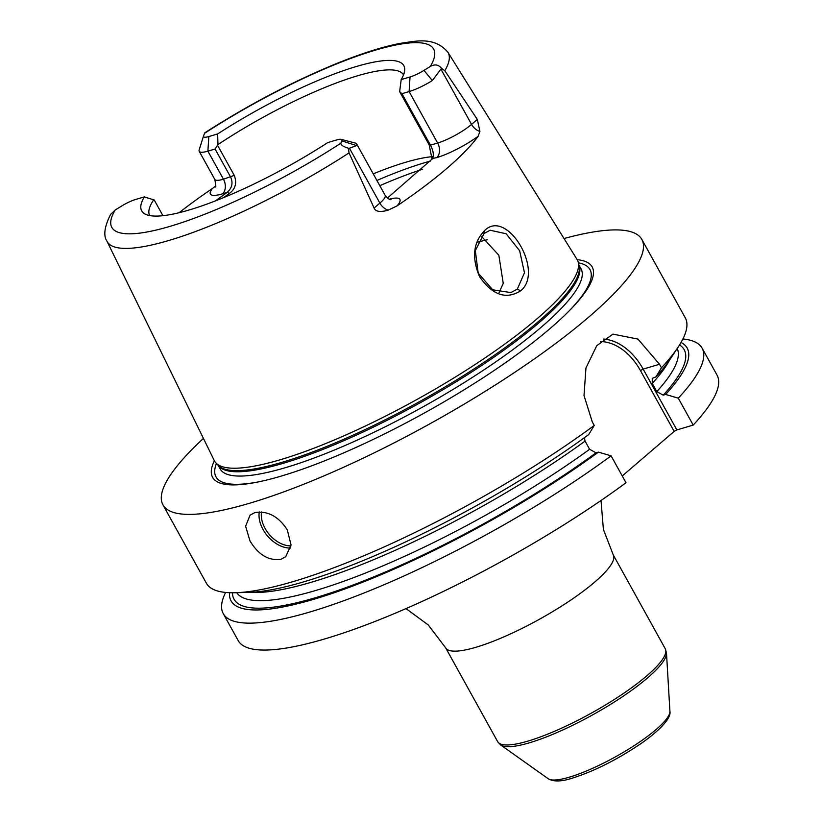 <?xml version="1.0" encoding="UTF-8"?>
<svg xmlns="http://www.w3.org/2000/svg" width="822" height="822" viewBox="0 0 822 822"><rect width="100%" height="100%" fill="white"/><g stroke="black" fill="none" stroke-linecap="round" stroke-linejoin="round"><path stroke-width="1.23" d="M217.707 145.525L234.249 175.374C237.075 182.772 235.534 188.741 229.626 193.293L227.006 192.492C232.051 188.125 233.263 182.987 230.633 177.09L215.076 149.029L217.953 144.59L217.666 133.935A149.84 32.027 151 0 1 404.701 69.726A149.84 32.027 151 0 1 401.187 79.59L410.024 76.97A16.43 3.514 -29 0 0 423.967 70.373L430.307 66.459C434.838 63.962 438.578 64.589 441.527 68.329L444.815 70.723A194.906 41.655 -29 0 0 447.908 52.248L577.075 259.475A207.411 44.337 151 0 1 578.267 262.341A207.411 44.337 151 0 1 478.979 361.947A207.411 44.337 151 0 1 280.21 459.765A207.411 44.337 151 0 1 216.073 463.115A207.411 44.337 151 0 1 214.275 460.577L106.983 241.216A194.906 41.655 151 0 0 168.942 240.456A194.906 41.655 -29 0 0 349.052 152.913L348.415 148.248C343.072 146.563 340.565 144.877 340.904 143.192L341.829 140.87L356.573 145.607A27.373 5.846 -29 0 0 356.625 143.891A27.373 5.846 -29 0 0 355.433 143.09L341.14 139.36A16.43 3.514 151 0 1 341.829 140.87M179.104 212.713A197.126 42.138 151 0 1 212.508 188.444L215.57 186.039M447.908 52.248C434.139 36.076 415.49 41.264 400.067 43.381C381.5 47.029 359.306 54.18 333.475 64.815C290.104 82.919 247.206 105.596 204.791 132.825L203.65 135.62A16.43 3.514 151 0 0 203.589 135.784L199.181 149.871A27.373 5.846 -29 0 0 199.222 151.32A27.373 5.846 -29 0 0 207.894 151.156L215.076 149.029M341.14 139.36A16.43 3.514 151 0 0 336.66 139.935L327.814 142.555A149.84 32.027 151 0 1 144.703 213.843A149.84 32.027 151 0 1 144.302 196.9L135.455 199.52A16.43 3.514 -29 0 0 121.512 206.117L115.172 210.031L110.559 214.46C104.394 226.821 103.202 235.75 106.983 241.216M217.666 133.935L208.819 136.555A16.43 3.514 151 0 1 203.589 135.784M144.302 196.9L154.238 200.003L162.931 215.693M149.717 215.58A145.093 31.01 151 0 1 153.755 199.695M401.187 79.59L399.646 91.643L429.156 144.888L430.451 145.155C433.523 150.991 434.108 155.594 432.228 158.954L387.419 198.03M403.52 74.894A145.093 31.01 -29 0 0 357.57 75.788A145.093 31.01 151 0 0 217.953 144.59M432.598 158.42L436.708 157.629A10.953 7.706 73.5 0 0 437.633 143.028L409.109 91.571L401.927 93.698L430.451 145.155L437.633 143.028A27.373 5.846 -29 0 0 471.561 124.389L477.335 119.437L479.925 131.438L478.065 136.349A198.503 42.425 151 0 1 397.016 205.911L388.231 210.134C380.309 212.415 375.603 211.727 374.092 208.048L379.867 203.096L349.442 148.207L356.573 145.607M349.442 148.207L348.415 148.248M432.053 159.17L429.156 144.888M432.475 156.642A145.093 31.01 -29 0 0 405.534 162.314A145.093 31.01 151 0 0 373.239 173.853M401.927 93.698L399.646 91.643M410.024 76.97L409.109 91.571A27.373 5.846 -29 0 0 432.341 80.577L441.527 68.329M477.335 119.437L444.815 70.723M349.052 152.913L374.092 208.048M484.456 230.766C506.65 207.545 544.976 271.589 520.593 290.854C506.054 299.886 492.357 295.129 479.503 276.582C471.612 257.666 473.256 242.398 484.456 230.766L483.983 233.623L490.097 230.232L506.116 233.746L519.638 250.741L524.467 272.781L517.336 289.097L510.894 292.591L492.697 289.806L478.199 273.11L475.322 250.618L483.983 233.623M214.378 460.782A216.998 46.381 -29 0 0 257.07 482.165A216.998 46.381 -29 0 0 281.35 476.051A216.998 46.381 -29 0 0 572.708 307.202A216.998 46.381 -29 0 0 577.188 259.67M564.026 238.534A273.767 58.516 -29 0 1 641.838 239.428A273.767 58.516 -29 0 1 518.292 369.951A273.767 58.516 -29 0 1 249.683 503.228A273.767 58.516 151 0 1 162.962 504.872A273.767 58.516 151 0 1 203.435 438.414M603.492 339.034A60.232 42.364 -106.5 0 1 643.164 369.099L659.491 364.259L637.954 339.085L612.955 334.122L596.782 345.651L585.963 367.948L584.01 395.567L592.302 421.943L594.244 425.457A273.767 58.516 151 0 1 293.115 581.596A273.767 58.516 151 0 1 235.01 592.734A273.767 58.516 151 0 1 206.404 583.24L162.962 504.872M280.795 559.361C268.568 560.902 258.283 554.727 249.939 540.845L245.614 526.224L250.063 515.147L254.861 512.589C267.623 510.585 278.422 516.329 287.258 529.789L291.039 544.873L285.727 556.689L280.795 559.361M223.245 613.623A273.767 58.516 151 0 0 369.921 590.617A273.767 58.516 151 0 0 611.095 455.84L626.004 482.75A273.767 58.516 151 0 1 384.84 617.528A273.767 58.516 151 0 1 238.154 640.533L223.245 613.623A273.767 58.516 151 0 1 225.618 592.446M622.244 475.969L674.163 431.406L676.876 429.916L693.203 425.077A273.767 58.516 151 0 0 717.031 375.089L702.122 348.179A273.767 58.516 151 0 1 678.284 398.167L693.203 425.077M682.907 338.972A273.767 58.516 151 0 1 702.122 348.179M659.491 364.259L661.443 367.783A273.767 58.516 151 0 0 678.171 347.09A273.767 58.516 151 0 0 685.271 317.795L641.838 239.428M611.095 455.84L598.426 452.121L596.042 452.83L589.6 449.285L585.069 441.095L584.308 437.777M594.244 425.457L588.706 434.581A260.749 55.732 151 0 1 248.593 592.395L235.01 592.734M600.553 341.541A58.033 40.823 -106.5 0 1 640.451 370.588L674.163 431.406M640.451 370.588L643.164 369.099L676.876 429.916M678.171 347.09L670.68 358.433A260.749 55.732 151 0 1 655.894 376.897L661.443 367.783M655.894 376.897L652.247 378.387L652.257 383.422L656.799 391.611L663.231 395.156L665.625 394.447L678.284 398.167M229.544 592.713A260.749 55.732 -29 0 0 354.775 585.285A260.749 55.732 -29 0 0 598.426 452.121M665.625 394.447A260.749 55.732 -29 0 0 681.037 342.435M499.108 292.509L503.239 283.385L498.851 255.252L481.394 236.294M229.626 193.293L223.461 197.681M215.385 200.917L227.006 192.492L222.536 193.817A10.953 7.706 73.5 0 0 223.45 179.217L234.249 175.374M115.172 210.031A183.974 39.322 -29 0 0 170.113 226.327A183.974 39.322 -29 0 0 340.904 143.192M430.307 66.459A183.974 39.322 -29 0 0 375.366 50.163A183.974 39.322 -29 0 0 204.575 133.308M388.231 210.134A10.953 7.419 49.4 0 1 379.867 203.096A27.373 5.846 -29 0 0 385.158 195.348L356.625 143.891M432.341 80.577L423.967 70.373M479.925 131.438A10.953 7.419 -130.6 0 1 471.561 124.389L441.137 69.51M397.016 205.911A38.326 8.189 -29 0 0 389.33 199.191M436.708 157.629A38.326 8.189 -29 0 0 478.065 136.349M216.073 463.115L218.467 465.56A206.507 44.141 -29 0 0 282.316 462.231A206.507 44.141 -29 0 0 480.223 364.845A206.507 44.141 -29 0 0 579.078 265.67L578.267 262.341M218.087 465.17A206.322 44.1 -29 0 0 283.097 463.351A206.322 44.1 -29 0 0 484.302 363.735A206.322 44.1 -29 0 0 578.945 265.146M218.025 465.108L220.132 468.9A206.322 44.1 -29 0 0 285.481 467.656A206.322 44.1 -29 0 0 487.919 367.218A206.322 44.1 -29 0 0 581.031 268.845L578.924 265.054M216.443 463.485A213.802 45.703 -29 0 0 258.447 481.887M571.732 308.229A213.802 45.703 -29 0 0 578.39 262.845M250.802 592.313A251.861 53.831 -29 0 0 585.069 441.095M652.257 383.422A251.861 53.831 -29 0 0 669.437 360.262M236.726 592.693A251.861 53.831 -29 0 0 589.6 449.285M656.799 391.611A251.861 53.831 -29 0 0 677.225 348.518M596.042 452.83A257.337 55.002 151 0 1 358.361 582.983A257.337 55.002 151 0 1 232.472 592.765M679.537 344.952A257.337 55.002 151 0 1 663.231 395.156M259.279 511.911A27.373 18.557 49.4 0 0 263.071 529.573A27.373 18.557 -130.6 0 0 290.618 548.068M290.967 545.849A25.729 17.447 -130.6 0 1 265.105 528.454A25.729 17.447 49.4 0 1 261.519 511.972M613.263 554.922A95.814 20.478 151 0 1 570.016 600.605A95.814 20.478 151 0 1 476.01 647.253A95.814 20.478 151 0 1 445.658 647.828L497.659 741.649A95.814 20.478 -29 0 0 528.012 741.074A95.814 20.478 -29 0 0 622.028 694.426A95.814 20.478 -29 0 0 665.265 648.743L613.263 554.922L603.399 529.409L601.016 500.506M548.253 778.753A69.911 14.94 -29 0 0 569.348 777.17A69.911 14.94 -29 0 0 635.149 744.989A69.911 14.94 -29 0 0 669.92 711.307C671.636 718.962 656.655 732.741 640.718 743.746C617.219 759.62 594.501 771.067 572.574 778.064C561.714 781.66 553.607 781.886 548.253 778.753L500.649 744.958A95.301 20.375 -29 0 0 529.399 742.811A95.301 20.375 -29 0 0 619.089 698.947A95.301 20.375 -29 0 0 666.488 653.028L665.265 648.743M520.593 290.854L517.336 289.097M379.805 185.69A172.466 36.867 151 0 1 422.683 169.209M487.23 239.757A172.466 36.867 -29 0 0 477.829 242.141M430.43 161.081A168.366 35.983 -29 0 0 424.882 162.653A168.366 35.983 151 0 0 376.897 180.46M212.508 188.444A38.326 8.189 -29 0 0 222.536 193.817M215.302 186.686L215.292 186.697C216.124 187.858 215.95 185.423 214.778 179.381A27.373 5.846 -29 0 0 223.45 179.217L207.894 151.156L208.819 136.555M385.158 195.348C387.85 198.534 389.834 199.972 391.077 199.654M406.006 608.609L428.283 624.987L445.658 647.828M500.649 744.958L497.659 741.649M669.92 711.307L666.488 653.028M214.778 179.381L199.222 151.32"/></g></svg>

